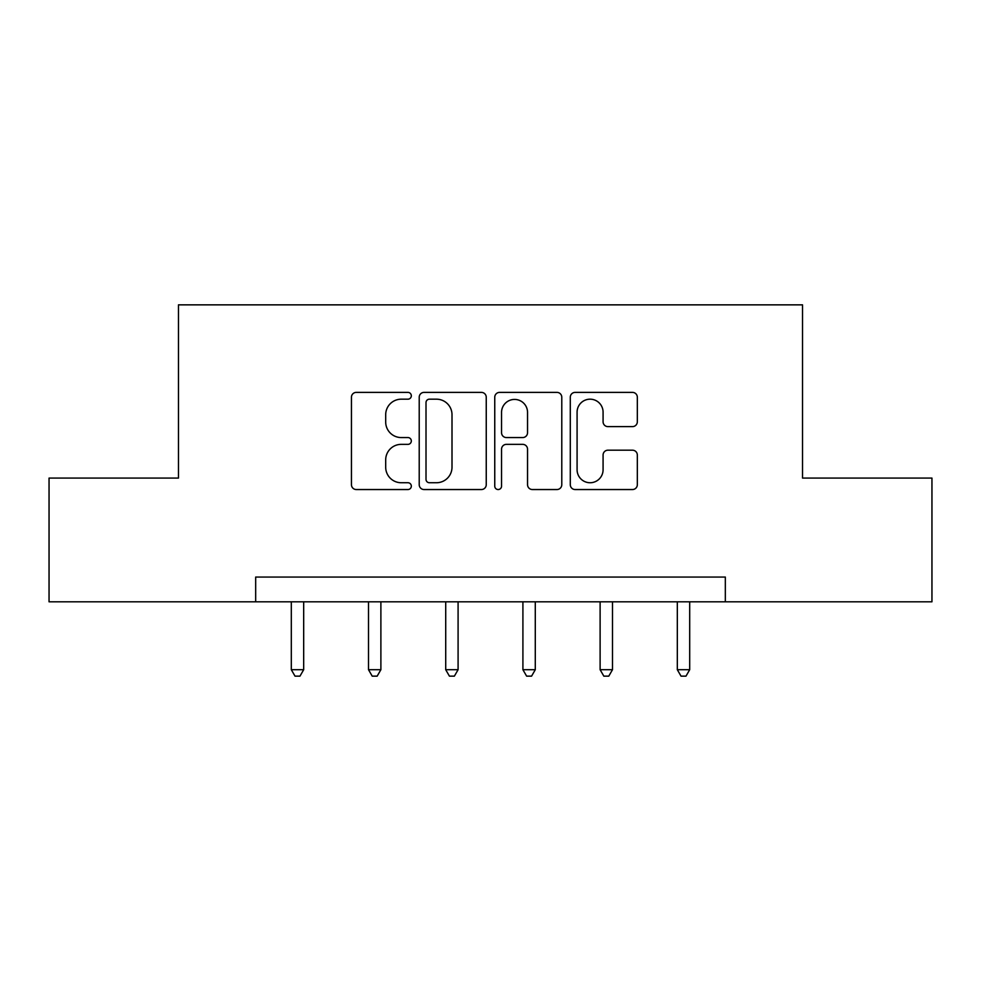 <?xml version="1.0" encoding="UTF-8"?>
<svg xmlns="http://www.w3.org/2000/svg" width="981" height="981" viewBox="0 0 981 981"><rect width="100%" height="100%" fill="white"/><g stroke="black" fill="none" stroke-linecap="round" stroke-linejoin="round"><path stroke-width="1.47" d="M411.321 395.784A3.397 3.397 0 0 0 407.912 392.388L356.299 392.388A4.856 4.856 0 0 0 351.443 397.244L351.443 484.675A4.856 4.856 0 0 0 356.299 489.544L407.912 489.544A3.397 3.397 0 0 0 411.321 486.135A3.397 3.397 0 0 0 407.912 482.738L401.241 482.738A15.549 15.549 0 0 1 385.692 467.189L385.692 459.905A15.549 15.549 0 0 1 401.241 444.356L407.912 444.356A3.397 3.397 0 0 0 411.321 440.96A3.397 3.397 0 0 0 407.912 437.563L401.241 437.563A15.549 15.549 0 0 1 385.692 422.014L385.692 414.73A15.549 15.549 0 0 1 401.241 399.181L407.912 399.181A3.397 3.397 0 0 0 411.321 395.784M632.463 426.625A4.856 4.856 0 0 0 637.331 421.769L637.331 397.244A4.856 4.856 0 0 0 632.463 392.388L575.148 392.388A4.856 4.856 0 0 0 570.292 397.244L570.292 484.675A4.856 4.856 0 0 0 575.148 489.544L632.463 489.544A4.856 4.856 0 0 0 637.331 484.675L637.331 455.049A4.856 4.856 0 0 0 632.463 450.193L607.938 450.193A4.856 4.856 0 0 0 603.082 455.049L603.082 469.74A12.998 12.998 0 0 1 590.084 482.738A12.998 12.998 0 0 1 577.086 469.74L577.086 412.179A12.998 12.998 0 0 1 590.084 399.181A12.998 12.998 0 0 1 603.082 412.179L603.082 421.769A4.856 4.856 0 0 0 607.938 426.625L632.463 426.625M255.673 601.807L49.05 601.807L49.05 478.078L178.468 478.078L178.468 304.858L802.532 304.858L802.532 478.078L931.95 478.078L931.95 601.807L725.327 601.807L725.327 577.061L255.673 577.061L255.673 601.807L725.327 601.807M486.245 397.244A4.856 4.856 0 0 0 481.389 392.388L424.074 392.388A4.856 4.856 0 0 0 419.218 397.244L419.218 484.675A4.856 4.856 0 0 0 424.074 489.544L481.389 489.544A4.856 4.856 0 0 0 486.245 484.675L486.245 397.244M499.611 392.388L556.926 392.388A4.856 4.856 0 0 1 561.782 397.244L561.782 484.675A4.856 4.856 0 0 1 556.926 489.544L532.401 489.544A4.856 4.856 0 0 1 527.545 484.675L527.545 449.224A4.856 4.856 0 0 0 522.677 444.356L506.404 444.356A4.856 4.856 0 0 0 501.549 449.224L501.549 486.135A3.397 3.397 0 0 1 498.152 489.544A3.397 3.397 0 0 1 494.755 486.135L494.755 397.244A4.856 4.856 0 0 1 499.611 392.388M429.408 399.181A3.397 3.397 0 0 0 426.012 402.59L426.012 479.341A3.397 3.397 0 0 0 429.408 482.738L436.459 482.738A15.549 15.549 0 0 0 452.008 467.189L452.008 414.73A15.549 15.549 0 0 0 436.459 399.181L429.408 399.181M527.545 412.425A12.998 12.998 0 0 0 514.547 399.426A12.998 12.998 0 0 0 501.549 412.425L501.549 432.707A4.856 4.856 0 0 0 506.404 437.563L522.677 437.563A4.856 4.856 0 0 0 527.545 432.707L527.545 412.425M291.308 601.807L291.308 669.704L303.681 669.704L303.681 601.807M303.681 669.704L299.965 676.142L295.011 676.142L291.308 669.704M368.513 601.807L368.513 669.704L380.886 669.704L380.886 601.807M380.886 669.704L377.17 676.142L372.216 676.142L368.513 669.704M445.717 601.807L445.717 669.704L458.09 669.704L458.09 601.807M458.09 669.704L454.375 676.142L449.421 676.142L445.717 669.704M522.91 601.807L522.91 669.704L535.283 669.704L535.283 601.807M535.283 669.704L531.579 676.142L526.625 676.142L522.91 669.704M600.114 601.807L600.114 669.704L612.487 669.704L612.487 601.807M612.487 669.704L608.784 676.142L603.83 676.142L600.114 669.704M677.319 601.807L677.319 669.704L689.692 669.704L689.692 601.807M689.692 669.704L685.989 676.142L681.035 676.142L677.319 669.704"/></g></svg>
